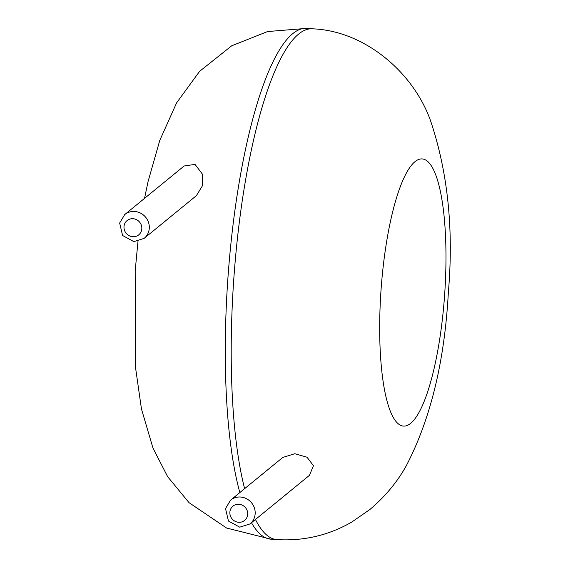 <?xml version="1.0" encoding="UTF-8"?>
<svg xmlns="http://www.w3.org/2000/svg" width="568" height="568" viewBox="0 0 568 568"><rect width="100%" height="100%" fill="white"/><g stroke="black" fill="none" stroke-linecap="round" stroke-linejoin="round"><path stroke-width="0.85" d="M202.393 174.099L195.009 164.386L184.124 165.991L124.697 214.597A15.357 14.555 50.7 0 1 145.692 217.267A15.357 14.555 50.7 0 1 144.144 238.375L196.386 195.655L202.414 185.786L202.393 174.099M282.814 457.425L294.82 453.718L307.018 457.212L313.451 465.717L309.454 475.324L250.026 523.93A15.357 14.555 50.7 0 0 251.567 502.822A15.357 14.555 50.7 0 0 230.572 500.152L282.814 457.425M244.623 488.657A256.005 60.968 94 0 1 242.138 201.526A256.005 60.968 94 0 1 312.208 28.812L306.294 28.4A256.005 60.968 94 0 0 235.72 204.601A256.005 60.968 94 0 0 239.845 492.57M251.489 522.73A256.005 60.968 94 0 0 271.007 539.188L276.921 539.6C303.695 541.183 328.56 535.383 351.535 522.198L369.818 509.56C385.21 496.531 397.401 481.863 406.39 465.547C430.622 418.9 444.609 361.205 448.351 292.477C453.804 229.309 447.825 171.941 430.423 120.373C412.865 71.54 363.925 30.544 312.208 28.812M255.458 519.486A256.005 60.968 94 0 0 276.921 539.6M410.82 423.21A133.899 31.886 94 0 0 442.536 203.543A133.899 31.886 94 0 0 385.274 250.374A133.899 31.886 94 0 0 410.82 423.21M132.763 236.728A9.216 8.733 50.7 0 1 125.244 222.691A9.216 8.733 50.7 0 1 140.708 223.756A9.216 8.733 50.7 0 1 132.763 236.728M238.638 522.283A9.216 8.733 50.7 0 1 231.119 508.246A9.216 8.733 50.7 0 1 246.583 509.311A9.216 8.733 50.7 0 1 238.638 522.283M306.294 28.4L267.563 31.552L231.687 45.802L199.624 71.327L176.612 102.843L159.778 140.395L148.042 181.639L144.549 198.36M137.981 241.329L135.191 270.844L135.454 367.056L141.46 408.974L152.955 448.038L167.638 476.666L189.016 502.644L226.589 528.034L271.007 539.188M124.697 214.597L119.649 223.011L122.574 235.486L133.856 241.62L144.144 238.375M230.572 500.152L225.524 508.566L228.45 521.041L239.731 527.175L250.026 523.93"/></g></svg>
